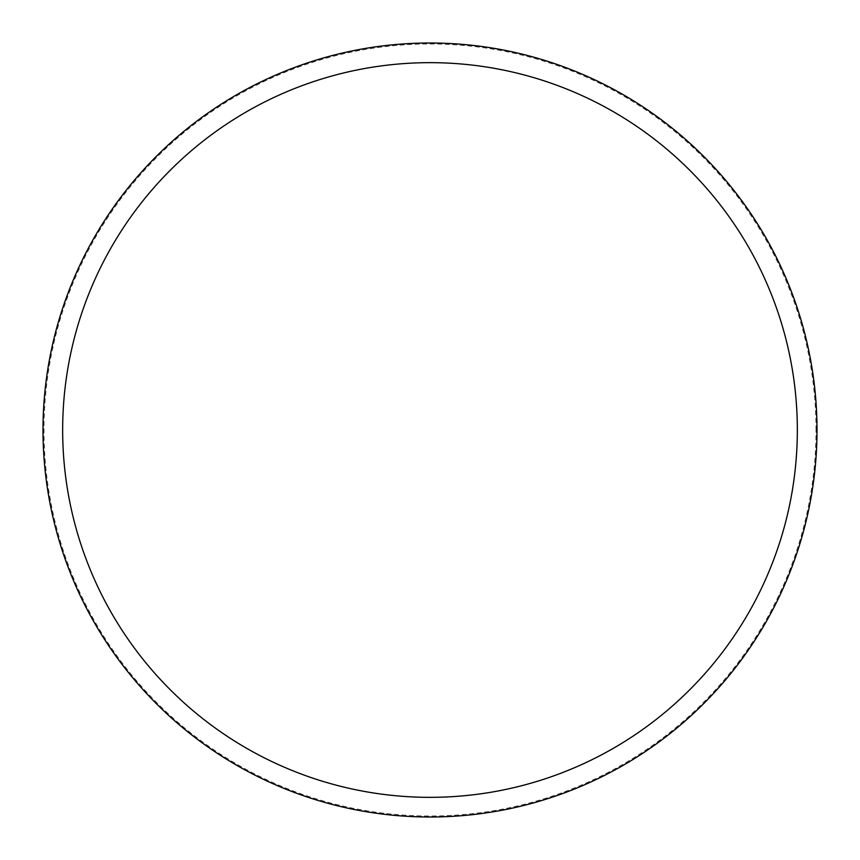 <?xml version="1.0" encoding="UTF-8"?>
<svg xmlns="http://www.w3.org/2000/svg" width="860" height="860" viewBox="0 0 860 860"><rect width="100%" height="100%" fill="white"/><g stroke="black" fill="none" stroke-linecap="round" stroke-linejoin="round"><path stroke-width="0.64" stroke-dasharray="4.3 3.22" d="M817 430A387 387 0 0 0 430 43A387 387 0 0 0 43 430A387 387 0 0 0 430 817A387 387 0 0 0 817 430A387 387 0 0 0 430 43A387 387 0 0 0 43 430A387 387 0 0 0 430 817A387 387 0 0 0 817 430A387 387 0 0 0 430 43A387 387 0 0 0 43 430A387 387 0 0 0 430 817A387 387 0 0 0 817 430M816.022 430A386.022 386.022 0 0 0 430 43.978A386.022 386.022 0 0 0 43.978 430A386.022 386.022 0 0 0 430 816.022A386.022 386.022 0 0 0 816.022 430"/><path stroke-width="1.29" d="M817 430A387 387 0 0 0 430 43A387 387 0 0 0 43 430A387 387 0 0 0 430 817A387 387 0 0 0 817 430M797.338 430A367.338 367.338 0 0 0 430 62.662A367.338 367.338 0 0 0 62.662 430A367.338 367.338 0 0 0 430 797.338A367.338 367.338 0 0 0 797.338 430"/></g></svg>
